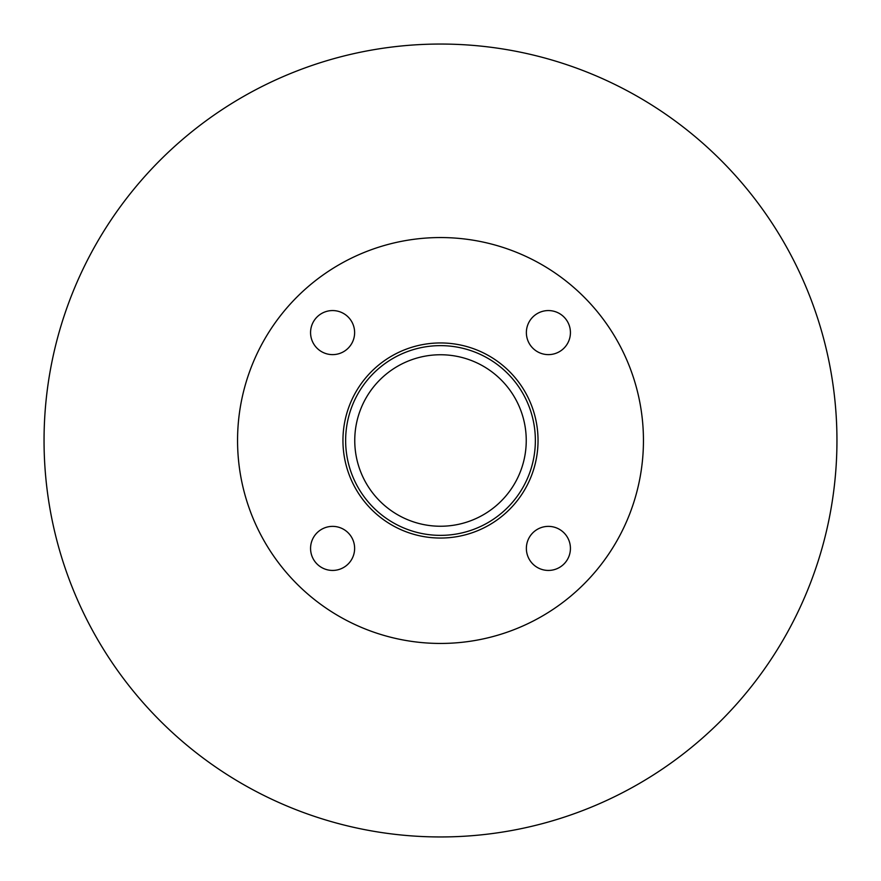 <?xml version="1.0" encoding="UTF-8"?>
<svg xmlns="http://www.w3.org/2000/svg" width="881" height="881" viewBox="0 0 881 881"><rect width="100%" height="100%" fill="white"/><g stroke="black" fill="none" stroke-linecap="round" stroke-linejoin="round"><path stroke-width="1.32" d="M526.243 440.5A85.743 85.743 0 0 1 397.628 514.757A85.743 85.743 0 0 1 397.628 366.243A85.743 85.743 0 0 1 526.243 440.5M535.362 440.5A94.862 94.862 0 0 1 393.069 522.653A94.862 94.862 0 0 1 393.069 358.347A94.862 94.862 0 0 1 535.362 440.5M538.038 440.5A97.538 97.538 0 0 1 391.726 524.977A97.538 97.538 0 0 1 391.726 356.023A97.538 97.538 0 0 1 538.038 440.5M354.625 332.6A22.025 22.025 0 0 1 321.587 351.673A22.025 22.025 0 0 1 321.587 313.515A22.025 22.025 0 0 1 354.625 332.6M354.625 548.4A22.025 22.025 0 0 1 321.587 567.485A22.025 22.025 0 0 1 321.587 529.327A22.025 22.025 0 0 1 354.625 548.4M570.425 548.4A22.025 22.025 0 0 1 537.388 567.485A22.025 22.025 0 0 1 537.388 529.327A22.025 22.025 0 0 1 570.425 548.4M570.425 332.6A22.025 22.025 0 0 1 537.388 351.673A22.025 22.025 0 0 1 537.388 313.515A22.025 22.025 0 0 1 570.425 332.6M643.449 440.5A202.949 202.949 0 0 1 339.031 616.26A202.949 202.949 0 0 1 339.031 264.74A202.949 202.949 0 0 1 643.449 440.5M836.95 440.5A396.45 396.45 0 0 1 242.275 783.837A396.45 396.45 0 0 1 242.275 97.163A396.45 396.45 0 0 1 836.95 440.5"/></g></svg>
